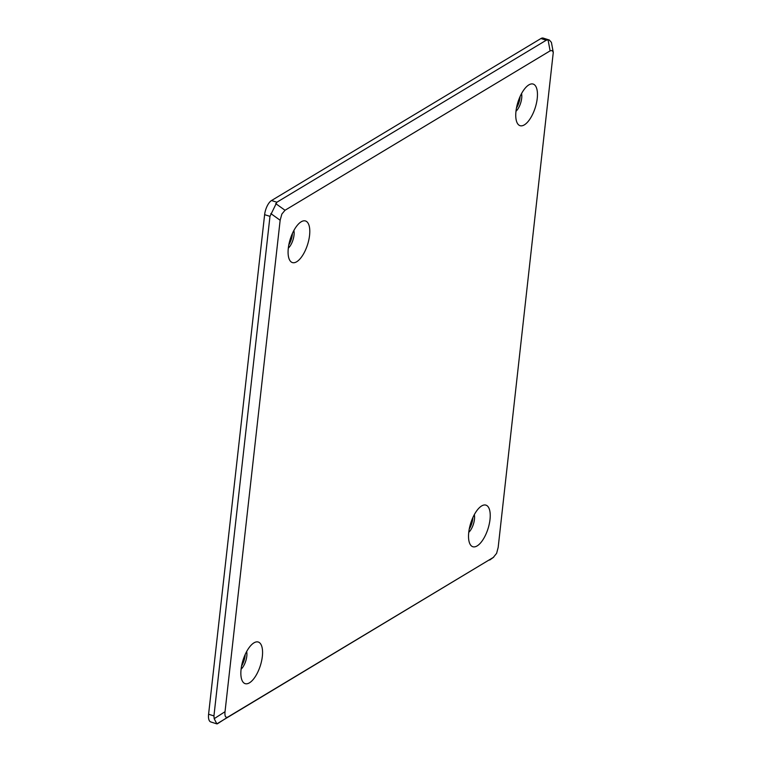<?xml version="1.0" encoding="UTF-8"?>
<svg xmlns="http://www.w3.org/2000/svg" width="762" height="762" viewBox="0 0 762 762"><rect width="100%" height="100%" fill="white"/><g stroke="black" fill="none" stroke-linecap="round" stroke-linejoin="round"><path stroke-width="1.14" d="M553.279 52.378L498.167 547.459L496.614 553.345L493.29 557.441L228.2 716.851C225.647 718.204 224.59 716.49 225.028 711.698L280.149 220.256L281.854 214.065L285.026 210.264L550.116 50.864L552.183 50.502L553.279 52.378L551.412 42.377L549.316 40.015L543.23 38.1A11.687 4.867 107.5 0 0 540.925 38.538L271.51 200.539A11.687 4.867 107.5 0 0 264.624 214.665L208.588 714.232A11.687 4.867 107.5 0 0 210.769 721.947L216.856 723.871L214.17 718.68L213.941 715.918L208.588 714.232M264.624 214.665L269.977 216.351L276.863 202.225L271.51 200.539M269.977 216.351L213.941 715.918M292.418 233.42A11.373 4.734 -72.5 0 1 292.322 234.61A11.373 4.734 -72.5 0 1 288.808 244.888M472.859 517.579A11.373 4.734 -72.5 0 1 472.764 518.77A11.373 4.734 -72.5 0 1 469.249 529.047M245.193 654.482A11.373 4.734 -72.5 0 1 245.097 655.672A11.373 4.734 -72.5 0 1 241.583 665.95M520.094 96.517A11.373 4.734 -72.5 0 1 519.989 97.707A11.373 4.734 -72.5 0 1 516.474 107.985M540.925 38.538L546.268 40.224L276.863 202.225M549.316 40.015L548.049 39.814L550.116 50.864M546.268 40.224L548.049 39.814M493.29 557.441L216.856 723.871M489.699 560.051L493.709 557.174M515.979 111.262A21.812 9.077 -72.5 0 1 529.171 84.706A21.812 9.077 -72.5 0 1 537.229 98.489A21.812 9.077 -72.5 0 1 528.266 121.31A21.812 9.077 -72.5 0 1 517.15 122.873A21.812 9.077 -72.5 0 1 515.979 111.262A11.344 4.724 107.5 0 0 521.684 98.26A11.344 4.724 107.5 0 0 521.551 93.583M241.087 669.226A21.812 9.077 -72.5 0 1 254.27 642.671A21.812 9.077 -72.5 0 1 262.338 656.444A21.812 9.077 -72.5 0 1 253.365 679.275A21.812 9.077 -72.5 0 1 242.249 680.837A21.812 9.077 -72.5 0 1 241.087 669.226M468.754 532.324A21.812 9.077 -72.5 0 1 481.946 505.768A21.812 9.077 -72.5 0 1 490.004 519.541A21.812 9.077 -72.5 0 1 481.032 542.373A21.812 9.077 -72.5 0 1 469.925 543.935A21.812 9.077 -72.5 0 1 468.754 532.324A11.344 4.724 107.5 0 0 474.459 519.322A11.344 4.724 107.5 0 0 474.316 514.636M288.312 248.164A21.812 9.077 -72.5 0 1 301.504 221.609A21.812 9.077 -72.5 0 1 309.562 235.391A21.812 9.077 -72.5 0 1 300.59 258.213A21.812 9.077 -72.5 0 1 289.484 259.775A21.812 9.077 -72.5 0 1 288.312 248.164M288.322 248.136A11.344 4.724 107.5 0 0 294.018 235.163A11.344 4.724 107.5 0 0 293.875 230.486M241.087 669.188A11.344 4.724 107.5 0 0 246.793 656.225A11.344 4.724 107.5 0 0 246.65 651.539M270.824 213.57L280.149 220.256M285.026 210.264L275.692 203.587M217.341 723.824L228.2 716.851M225.028 711.698L214.17 718.68"/></g></svg>
